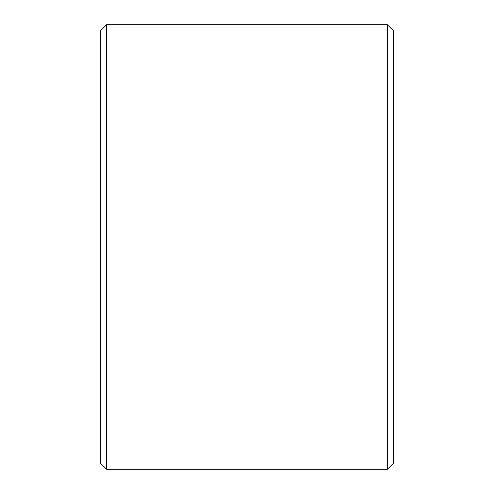 <?xml version="1.0" encoding="UTF-8"?>
<svg xmlns="http://www.w3.org/2000/svg" width="494" height="494" viewBox="0 0 494 494"><rect width="100%" height="100%" fill="white"/><g stroke="black" fill="none" stroke-linecap="round" stroke-linejoin="round"><path stroke-width="0.74" d="M393.249 30.548L393.249 463.452L387.401 469.3L387.401 24.7L393.249 30.548M106.599 469.3L100.751 463.452L100.751 30.548L106.599 24.7L106.599 469.3L387.401 469.3M106.599 24.7L387.401 24.7"/></g></svg>
